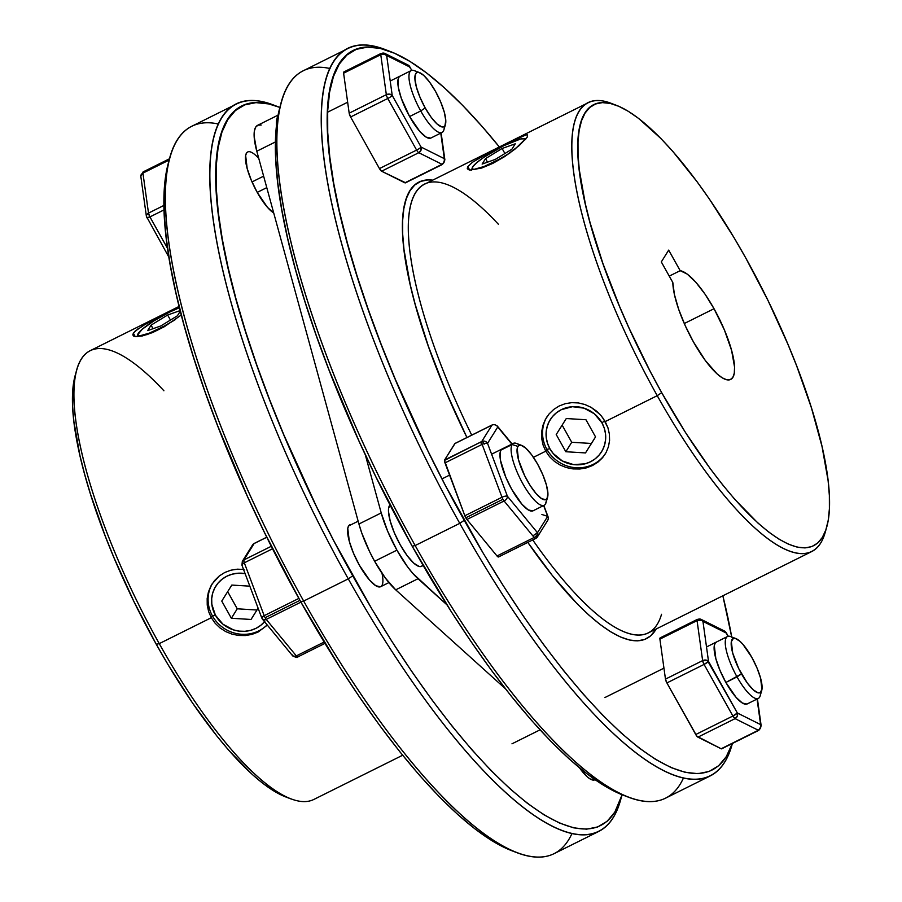 <?xml version="1.0" encoding="UTF-8"?>
<svg xmlns="http://www.w3.org/2000/svg" width="902" height="902" viewBox="0 0 902 902"><rect width="100%" height="100%" fill="white"/><g stroke="black" fill="none" stroke-linecap="round" stroke-linejoin="round"><path stroke-width="1.35" d="M212.421 583.447A34.58 32.731 -148.1 0 0 212.432 615.886L215.409 615.22A30.262 28.638 31.9 0 1 216.683 584.857A30.262 28.638 31.9 0 1 245.107 573.593L237.925 573.232L232.22 574.179L226.864 576.198L222.061 579.231L218.013 583.143L214.868 587.788L212.737 592.997L211.711 598.556L211.823 604.261L215.409 615.22L212.432 615.886A34.58 32.731 31.9 0 1 212.41 583.459M267.139 624.883A34.58 32.731 31.9 0 1 212.432 615.886A34.58 32.731 -148.1 0 0 267.139 624.883M264.838 621.388L260.791 625.3L255.999 628.333L250.643 630.351L244.927 631.299L239.086 631.129L233.336 629.855L222.963 624.207L215.409 615.22A30.262 28.638 31.9 0 0 264.545 621.737M221.757 601.07L231.363 618.265L251.038 619.46L258.107 608.219L251.038 619.46L258.096 608.162L251.038 619.46L231.363 618.265L237.26 608.805L256.935 610.011L237.26 608.805L231.363 618.265L221.757 601.07L231.814 585.071L221.757 601.07M249.831 586.165L231.814 585.071L249.831 586.165M227.676 591.656L237.26 608.805L227.676 591.656M138.22 333.436A30.262 4.905 150.8 0 1 179.475 307.672L169.396 312.205L154.073 320.796L142.178 329.275L137.713 334.8L139.731 335.848L149.506 333.075L164.243 326.062L175.586 319.409A30.262 4.905 150.8 0 1 137.78 334.338A30.262 4.905 150.8 0 1 138.22 333.436M151.074 325.148L147.669 330.606L160.827 325.938L177.401 315.801L180.332 311.089L177.401 315.801L160.827 325.938L147.669 330.606L151.074 325.148L153.047 328.7L151.074 325.148L167.637 315.023L151.074 325.148M180.197 310.559L167.637 315.023L180.197 310.559M170.455 320.052L167.637 315.023L170.455 320.052M546.883 416.916A34.58 32.731 -148.1 0 0 546.894 449.354L549.87 448.689A30.262 28.638 31.9 0 1 561.326 409.666A30.262 28.638 31.9 0 1 601.905 422.779L604.25 428.112L605.501 433.738L605.614 439.443L604.588 445.002L602.457 450.211L599.3 454.856L595.252 458.768L590.46 461.79L585.105 463.82L573.548 464.598L562.352 460.978L553.219 453.526L549.87 448.689L547.537 443.356L546.285 437.729L546.172 432.024L547.198 426.466L549.329 421.257L552.475 416.611L556.523 412.699L561.326 409.666L572.387 406.701L583.989 408.144L594.35 413.792L601.905 422.779L604.768 420.828L601.905 422.779A30.262 28.638 31.9 0 1 590.46 461.79A30.262 28.638 31.9 0 1 549.87 448.689L546.894 449.354A34.58 32.731 -148.1 0 0 605.535 453.526A34.58 32.731 31.9 0 1 546.894 449.354A34.58 32.731 31.9 0 1 546.871 416.927M566.276 418.539L556.218 434.538L565.825 451.733L585.499 452.928L595.557 436.929L585.95 419.734L566.276 418.539L585.95 419.734L595.557 436.929L585.499 452.928L565.825 451.733L556.218 434.538L566.276 418.539M562.138 425.124L571.721 442.273L565.825 451.733L571.721 442.273L591.396 443.468L585.499 452.928L595.534 436.884L591.396 443.468L571.721 442.273L562.138 425.124M510.047 152.878A30.262 4.905 150.8 0 1 472.242 167.806A30.262 4.905 150.8 0 1 472.682 166.904L476.639 162.743L483.946 157.252L503.857 145.673L520.736 138.942L524.705 138.818L525.212 139.72A30.262 4.905 150.8 0 0 524.355 138.683A30.262 4.905 150.8 0 0 497.904 148.774A30.262 4.905 150.8 0 0 472.682 166.904L472.682 169.08L474.193 169.317L483.968 166.543L498.705 159.53L510.047 152.878M502.098 148.492L485.535 158.617L482.13 164.074L495.288 159.406L511.862 149.27L515.256 143.813L502.098 148.492L504.917 153.52L502.098 148.492L515.256 143.813L511.862 149.27L495.288 159.406L482.13 164.074L485.535 158.617L502.098 148.492M487.508 162.168L485.535 158.617L487.508 162.168M444.303 126.449A34.58 9.629 -116.5 0 1 442.048 132.47L430.908 138.017A34.58 9.629 -116.5 0 1 409.598 116.527L401.334 98.386L398.368 87.55L398.007 79.703L398.842 77.279L400.319 76.005M343.955 71.923L343.606 73.197L380.768 54.695A4.318 1.206 -116.5 0 1 380.858 53.601L343.696 72.104A4.318 1.206 63.5 0 0 343.606 73.197L380.768 54.695L386.338 94.676L349.175 113.178L343.606 73.197L349.175 113.178L350.607 116.989L387.77 98.487L416.611 150.082L379.449 168.584L350.607 116.989L379.449 168.584L381.614 171.211L418.776 152.709L442.036 164.322L404.874 182.824L381.614 171.211L405.528 182.734M344.057 71.923A4.318 1.206 63.5 0 0 343.854 71.957A4.318 1.206 63.5 0 0 343.696 72.104L380.858 53.601A4.318 1.206 63.5 0 0 380.768 54.695L384.038 54.154L386.654 55.473A4.318 3.191 172.1 0 0 380.768 54.695L386.338 94.676A4.318 3.191 -7.9 0 1 392.223 95.454L389.608 94.135L386.338 94.676A4.318 1.206 63.5 0 0 387.77 98.487A4.318 0.699 -29.2 0 0 392.223 95.454L386.654 55.473L409.914 67.086L411.752 70.367L409.914 67.086L386.654 55.473L392.223 95.454L421.065 147.049L444.325 158.662L440.762 133.113L444.325 158.662L421.065 147.049L392.223 95.454A4.318 0.699 150.8 0 1 387.77 98.487A4.318 1.206 -116.5 0 1 386.338 94.676L349.175 113.178A4.318 1.206 63.5 0 0 350.607 116.989L387.77 98.487L416.611 150.082A4.318 0.699 -29.2 0 0 421.065 147.049A4.318 0.699 150.8 0 1 416.611 150.082L379.449 168.584A4.318 1.206 63.5 0 0 381.614 171.211L418.776 152.709A4.318 1.206 -116.5 0 1 416.611 150.082A4.318 1.206 63.5 0 0 418.776 152.709L420.986 150.284L421.065 147.049A4.318 3.89 116.5 0 1 418.776 152.709L442.036 164.322A4.318 3.89 -63.5 0 0 444.325 158.662L444.246 161.898L442.036 164.322L404.874 182.824A4.318 1.206 63.5 0 0 405.37 182.88L442.532 164.378A4.318 1.206 -116.5 0 1 442.036 164.322A4.318 1.206 63.5 0 0 442.532 164.378L444.889 159.913L444.325 158.662A4.318 3.191 -7.9 0 1 444.889 159.913L441.123 132.932M430.671 138.13L426.06 137.093L419.836 131.478L409.598 116.527A34.58 9.629 -116.5 0 1 400.082 76.118M380.858 53.601A4.318 1.206 -116.5 0 1 381.016 53.455A4.318 1.206 -116.5 0 1 381.512 53.511A4.318 3.89 116.5 0 1 384.872 53.455L386.654 55.473A4.318 3.89 116.5 0 0 384.872 53.455L381.016 53.455A4.318 1.206 63.5 0 0 380.858 53.601M407.817 64.933L409.914 67.086A4.318 3.89 -63.5 0 0 408.132 65.068L384.872 53.455M408.121 65.068L411.932 70.322M525.889 134.95L527.433 134.883L527.275 137.081L519.315 145.481L504.443 156.722L492.774 163.409L481.668 168.054L469.897 170.083L467.27 168.324L467.811 166.69L472.501 162.236L492.593 150.566L515.358 139.235L525.889 134.95L504.601 144.489L476.459 159.564M527.275 137.081L514.952 149.146L504.443 156.722L492.774 163.409L481.668 168.054L469.897 170.083L467.98 169.475L467.811 166.69L469.694 170.05L467.811 166.69L472.501 162.236M603.088 418.224L607.914 427.683L609.38 434.054L609.572 440.469L608.467 446.682L606.11 452.5L602.581 457.686L597.981 462.095L592.513 465.533L586.379 467.867L579.794 469.017L573.074 468.927L566.411 467.586L560.142 465.049L554.437 461.362L549.577 456.683L545.755 451.192L546.894 449.354L545.755 451.192L543.083 445.047L541.707 438.564L541.64 431.934L542.891 425.462L545.406 419.396L549.07 413.973L553.738 409.44L559.251 405.945L565.351 403.656L571.834 402.642L578.453 402.946L584.924 404.524L591.081 407.332L599.988 414.413M825.792 530.083A250.7 69.826 -116.5 0 1 811.732 551.55A250.7 69.826 -116.5 0 1 657.242 395.685A250.7 69.826 63.5 0 0 825.059 532.879L826.615 527.478A246.381 68.62 -116.5 0 1 661.696 392.652L657.242 395.685L605.208 421.584L657.242 395.685A250.7 69.826 -116.5 0 1 588.251 102.704A250.7 69.826 -116.5 0 1 613.845 104.418M616.427 105.331L611.173 103.324A250.7 69.826 63.5 0 0 657.242 395.685L661.696 392.652A246.381 68.62 -116.5 0 1 616.427 105.331A246.381 68.62 -116.5 0 1 745.717 257.904L733.89 237.418L709.479 199.195L697.133 181.809L672.745 151.344L660.941 138.558L638.672 118.478L628.423 111.386L618.907 106.346L610.203 103.414L602.401 102.625L595.568 103.978L589.784 107.462L585.094 113.043L581.553 120.676L579.174 130.271L578.002 141.738L578.047 154.986L579.298 169.869L585.364 203.965L590.122 222.85L602.874 263.384L619.505 306.308L629.066 328.136L650.263 371.523L661.696 392.652L685.633 432.757L710.28 468.736L722.57 484.735L734.668 499.201L757.86 522.98L768.741 532.067L778.978 539.159L788.506 544.199L797.21 547.131L805.012 547.92L811.834 546.567L817.629 543.083L822.308 537.502L825.86 529.869L828.228 520.274L829.4 508.807L829.366 495.559L828.115 480.676L822.049 446.58L811.428 407.828L796.669 365.896L787.908 344.248L768.053 300.591L745.717 257.904A246.381 68.62 -116.5 0 1 826.615 527.478M527.805 542.384A255.029 71.032 63.5 0 0 656.16 629.01L650.68 635.842L644.682 639.45L637.613 640.848L629.54 640.025L620.531 637.004L610.677 631.783L600.078 624.443L588.814 615.04L577.021 603.652L552.283 575.442L527.805 542.384M661.538 614.296A250.7 69.826 -116.5 0 1 532.732 539.926A250.7 69.826 63.5 0 0 648.211 632.967L811.732 551.55M683.4 778.144A406.317 113.167 -116.5 0 1 628.39 797.165A406.317 113.167 -116.5 0 1 415.157 545.552L459.761 523.352L464.214 520.319A401.988 111.961 -116.5 0 1 390.352 51.527A401.988 111.961 -116.5 0 1 499.358 146.958L482.243 126.618L462.974 105.748L444.393 87.81L426.646 72.983L409.936 61.415L394.399 53.195L380.204 48.415L367.464 47.129L356.324 49.328L346.887 55.022L339.242 64.121L333.447 76.569L329.58 92.229L327.674 110.946L327.73 132.549L329.771 156.835L333.763 183.557L339.682 212.466L347.45 243.269L357 275.696L368.253 309.42L381.084 344.113L395.369 379.438L427.773 450.65L445.577 485.851L483.506 553.727L503.282 585.759L523.34 616.1L543.489 644.456L563.524 670.569L583.278 694.168L602.536 715.027L621.128 732.965L638.864 747.792L655.585 759.371L671.111 767.591L685.317 772.36L698.047 773.657L709.186 771.447L718.623 765.764L726.279 756.654L732.3 743.519A401.988 111.961 -116.5 0 1 464.214 520.319L459.761 523.352A406.317 113.167 63.5 0 0 731.736 745.706L732.379 743.485A406.317 113.167 -116.5 0 1 710.145 775.957A406.317 113.167 -116.5 0 1 459.761 523.352L415.157 545.552L412.18 546.217A401.988 111.961 63.5 0 0 623.135 795.158A401.988 111.961 63.5 0 0 625.729 796.094M731.747 637.229L722.852 595.805A401.988 111.961 -116.5 0 1 731.702 636.97M390.352 51.527L385.098 49.52A406.317 113.167 63.5 0 0 459.761 523.352A406.317 113.167 -116.5 0 1 347.935 48.516L303.343 70.728A406.317 113.167 63.5 0 0 415.157 545.552A406.317 113.167 63.5 0 0 665.552 798.169L710.145 775.957M545.755 451.192L533.432 457.325L545.755 451.192M730.676 379.449A60.513 16.856 -116.5 0 0 714.023 308.721L704.913 293.996L695.69 282.089L687.189 274.073L680.176 270.679L668.686 250.113L680.176 270.679L669.25 276.125L680.176 270.679A60.513 16.856 -116.5 0 1 714.023 308.721L684.28 323.536L714.023 308.721L724.385 329.929L731.601 350.427L734.566 367.103L734.284 373.169L732.841 377.397L730.259 379.629L726.674 379.765L722.198 377.803L717.011 373.834L705.319 360.507L693.39 341.824A60.513 16.856 -116.5 0 1 672.813 282.495L661.313 261.93L672.813 282.495L674.425 294.537L678.687 309.352L685.204 325.599L693.39 341.824A60.513 16.856 -116.5 0 0 730.676 379.449L730.643 379.46M541.707 438.564L541.64 431.934L542.891 425.462L545.406 419.396L549.07 413.973L553.738 409.44L559.251 405.945L565.351 403.656L571.834 402.642L578.453 402.946L584.924 404.524L591.081 407.332L596.617 411.199L601.408 416.036L605.208 421.584L607.914 427.683L609.38 434.054L609.572 440.469L608.467 446.682L606.11 452.5L602.581 457.686L597.981 462.095L592.513 465.533L586.379 467.867L579.794 469.017L573.074 468.927M588.251 102.704L424.729 184.121A250.7 69.826 63.5 0 0 471.723 435.136A250.7 69.826 -116.5 0 1 447.663 184.741A250.7 69.826 -116.5 0 1 498.366 224.237M668.686 250.113L661.313 261.93L668.686 250.113M623.282 795.214L603.551 785.27L586.841 773.702L569.094 758.875L550.513 740.937L531.244 720.067L511.502 696.468L491.455 670.366L471.306 641.998L451.248 611.657L412.18 546.217L375.751 476.56L358.962 440.977L329.05 370.012L316.219 335.318L304.977 301.606L295.416 269.179L287.648 238.365L281.74 209.456L277.748 182.734L275.708 158.459L275.64 136.856L277.557 118.128L280.229 106.244M347.935 48.516A406.317 113.167 -116.5 0 1 387.747 50.58M466.932 437.515L445.599 390.758L428.394 346.334L415.191 304.369L410.263 284.818L403.983 249.527L402.687 234.125L402.653 220.415L403.859 208.542L406.317 198.609L409.982 190.717L414.841 184.944L420.828 181.336L427.898 179.938L432.667 180.163A255.029 71.032 63.5 0 0 466.932 437.515M281.751 100.979L280.184 106.38A401.988 111.961 63.5 0 0 412.18 546.217L415.157 545.552A406.317 113.167 -116.5 0 1 281.751 100.979A406.317 113.167 -116.5 0 1 330.087 68.541M566.411 467.586L560.142 465.049L554.437 461.362M258.806 158.56A34.58 9.629 -116.5 0 0 247.712 151.976A34.58 9.629 -116.5 0 0 257.228 192.385L266.778 187.639L257.228 192.385L267.466 207.347L273.712 212.962A34.58 9.629 -116.5 0 1 257.228 192.385L251.308 180.265L247.182 168.561L245.648 155.561L246.483 153.148L247.949 151.874M252.03 181.933L263.632 176.161L252.03 181.933M381.974 573.255A34.58 9.629 -116.5 0 1 380.667 586.683A34.58 9.629 -116.5 0 1 359.357 565.193L353.437 553.073L349.311 541.358L347.777 528.369L348.6 525.945L350.077 524.671M595.061 779.711L594.824 779.824A34.58 9.629 -116.5 0 1 579.512 767.873L587.022 776.622L589.976 778.888L594.587 779.926M133.53 336.018L132.819 334.868L133.53 336.018L135.458 336.615L142.471 335.916L152.63 332.556L164.232 326.772L181.336 314.99L164.232 326.772L147.24 334.574L135.458 336.615L133.53 336.018L132.819 334.868L133.349 333.221L135.232 336.581L133.349 333.221L135.12 331.169L146.812 323.22L179.194 306.579L141.986 326.107M238.658 635.459L245.378 635.549L251.962 634.388L258.096 632.043L267.33 625.12L258.096 632.043L251.962 634.388L245.378 635.549L238.658 635.459L231.994 634.129L225.714 631.592L220.02 627.927L215.15 623.248L211.293 617.723L212.432 615.886L211.293 617.723L208.633 611.601L207.234 605.084L207.178 598.477L208.43 591.994L210.933 585.939L214.608 580.516L219.287 575.961L224.767 572.488L230.901 570.188L237.361 569.173L243.98 569.478L237.361 569.173L230.901 570.188L224.767 572.488L219.287 575.961L212.06 584.011M76.941 369.324L75.385 374.713A246.381 68.62 63.5 0 0 156.283 644.299L159.259 643.633A250.7 69.826 -116.5 0 1 76.941 369.324A250.7 69.826 -116.5 0 1 163.905 390.769M170.264 156.497L168.697 161.898A401.988 111.961 63.5 0 0 300.693 601.735L303.67 601.059A406.317 113.167 -116.5 0 1 170.264 156.497A406.317 113.167 -116.5 0 1 218.6 124.059M278.865 107.045L273.61 105.038A406.317 113.167 63.5 0 0 348.273 578.858L352.727 575.826A401.988 111.961 -116.5 0 1 278.865 107.045A401.988 111.961 -116.5 0 1 279.891 107.439L268.717 103.933L255.976 102.636L244.837 104.846L235.399 110.529L227.755 119.639L221.96 132.075L218.092 147.736L216.187 166.453L216.243 188.067L218.284 212.342L222.275 239.064L228.195 267.973L235.963 298.787L245.513 331.203L256.766 364.927L269.597 399.62L283.882 434.944L316.286 506.157L334.09 541.358L372.019 609.233L391.795 641.266L411.853 671.607L432.002 699.963L452.037 726.076L471.791 749.675L491.049 770.545L509.641 788.472L527.377 803.299L544.098 814.878L559.623 823.098L573.83 827.878L586.559 829.163L597.699 826.954L607.136 821.271L614.792 812.161L622.109 794.752A401.988 111.961 -116.5 0 1 621.816 795.812A401.988 111.961 -116.5 0 1 352.727 575.826L348.273 578.858A406.317 113.167 -116.5 0 1 236.448 104.034A406.317 113.167 -116.5 0 1 276.26 106.098M236.448 104.034L191.855 126.235A406.317 113.167 63.5 0 0 303.67 601.059L348.273 578.858L303.67 601.059A406.317 113.167 63.5 0 0 554.065 853.675L598.657 831.475A406.317 113.167 -116.5 0 1 348.273 578.858A406.317 113.167 63.5 0 0 620.249 801.213L621.816 795.812M179.148 306.398L90.268 350.652A250.7 69.826 63.5 0 0 159.259 643.633L211.293 617.723L159.259 643.633A250.7 69.826 63.5 0 0 313.749 799.499L402.642 755.245M231.994 634.129L225.714 631.592L220.02 627.927L215.15 623.248L211.293 617.723M380.43 586.796L375.818 585.748L369.594 580.144L359.357 565.193A34.58 9.629 -116.5 0 1 349.841 524.784M285.663 796.906L273.577 790.817L263.328 783.714L252.459 774.626L229.255 750.847L217.156 736.382L192.521 702.996L168.11 664.774L156.283 644.299L133.947 601.6L114.092 557.955L105.331 536.295L90.572 494.364L84.72 474.497L79.951 455.611L73.885 421.516L72.634 406.633L72.6 393.396L75.407 374.634M621.004 798.45A406.317 113.167 -116.5 0 1 598.657 831.475M511.795 850.721L492.064 840.788L475.354 829.209L457.607 814.382L439.026 796.443L419.757 775.585L400.014 751.975L379.967 725.873L359.819 697.517L339.761 667.176L300.693 601.735L264.263 532.067L247.475 496.483L217.562 425.53L204.731 390.837L193.49 357.113L183.929 324.686L176.161 293.872L170.252 264.974L166.261 238.252L164.22 213.966L164.153 192.363L166.069 173.646L168.742 161.751M571.913 833.651A406.317 113.167 -116.5 0 1 516.902 852.672A406.317 113.167 -116.5 0 1 303.67 601.059L300.693 601.735A401.988 111.961 63.5 0 0 511.648 850.665A401.988 111.961 63.5 0 0 514.241 851.612M285.573 796.872L290.827 798.879A250.7 69.826 -116.5 0 1 159.259 643.633L156.283 644.299A246.381 68.62 63.5 0 0 285.573 796.872A246.381 68.62 63.5 0 0 288.155 797.774M207.234 605.084L207.178 598.477L208.43 591.994L211.981 584.135M133.349 333.221L138.051 328.768M546.341 500.926A34.58 9.629 -116.5 0 1 545.417 504.105L547.052 498.524A30.262 8.422 -116.5 0 1 527.32 480.743A30.262 8.422 -116.5 0 1 517.917 446.4L512.122 444.528A34.58 9.629 63.5 0 0 522.867 483.776A34.58 9.629 63.5 0 0 545.417 504.105A34.58 9.629 -116.5 0 1 544.177 505.267L533.026 510.825A34.58 9.629 -116.5 0 1 511.727 489.324L505.796 477.203L500.497 460.358L500.136 452.5L500.971 450.087L502.437 448.813M455.059 443.446L444.585 460.009L454.8 443.626L491.962 425.124L481.747 441.506L444.46 460.437L464.846 515.764L444.979 462.895L482.142 444.393L502.008 497.261L464.846 515.764L466.932 519.484L504.094 500.982A4.318 1.206 -116.5 0 1 502.955 499.28L465.793 517.782A4.318 1.206 63.5 0 0 466.932 519.484L504.094 500.982L534.164 537.468L497.002 555.97L466.932 519.484L497.002 555.97L498.682 556.816M496.393 425.507A4.318 2.65 140.5 0 1 497.374 426.105A4.318 2.65 140.5 0 1 497.757 426.996L511.851 444.111L497.757 426.996L487.542 443.378L507.409 496.247L537.479 532.732A4.318 4.093 31.9 0 1 535.844 538.314L538.02 534.818L535.844 538.314A4.318 1.206 -116.5 0 1 535.698 538.46A4.318 1.206 -116.5 0 1 534.164 537.468L497.002 555.97A4.318 1.206 63.5 0 0 498.535 556.962L535.698 538.46M537.479 532.732L547.694 516.361L543.635 505.548L547.694 516.361L537.479 532.732L507.409 496.247A4.318 2.65 140.5 0 1 504.094 500.982L534.164 537.468A4.318 2.65 -39.5 0 0 537.479 532.732L533.026 535.765M532.8 510.927L528.189 509.889L521.965 504.274L511.727 489.324A34.58 9.629 -116.5 0 1 502.211 448.914M537.434 536.87L547.649 520.499A4.318 4.093 -148.1 0 0 547.694 516.361A4.318 1.443 -20.6 0 1 548.021 516.688A4.318 1.443 -20.6 0 1 548.021 517.083M541.899 514.49L547.694 516.361M464.846 515.764A4.318 1.206 63.5 0 0 465.793 517.782L502.955 499.28A4.318 1.206 -116.5 0 1 502.008 497.261L464.846 515.764M481.161 441.833L444.585 460.009A4.318 1.206 63.5 0 0 444.979 462.895L482.142 444.393A4.318 1.206 -116.5 0 1 481.747 441.506L480.157 442.938M482.142 444.393L502.008 497.261A4.318 1.443 -20.6 0 1 507.409 496.247L487.542 443.378A4.318 1.443 159.4 0 0 482.142 444.393M455.16 443.446A4.318 1.206 63.5 0 0 454.946 443.48A4.318 1.206 63.5 0 0 454.8 443.626L491.962 425.124A4.318 1.206 -116.5 0 1 492.109 424.977A4.318 1.206 -116.5 0 1 492.368 424.955M484.566 444.043L482.39 441.416L481.059 441.969M490.372 426.567L491.274 425.609M491.962 425.124L481.747 441.506A4.318 4.093 31.9 0 1 487.542 443.378L497.757 426.996A4.318 4.093 -148.1 0 0 491.962 425.124M760.589 692.386A34.58 9.629 -116.5 0 1 758.345 698.407L747.194 703.955A34.58 9.629 -116.5 0 1 725.884 682.464L719.965 670.344L715.838 658.629L714.305 645.64L715.139 643.216L716.605 641.942M660.253 637.861L659.903 639.135L697.066 620.632L702.635 660.614L665.473 679.116L659.903 639.135L697.066 620.632L702.635 660.614A4.318 3.191 -7.9 0 1 708.521 661.391L737.351 712.986L760.611 724.599L757.06 699.05L760.611 724.599A4.318 3.191 -7.9 0 1 761.175 725.851L760.611 724.599L760.544 727.835L758.334 730.259L721.172 748.761L697.911 737.148L735.074 718.646L758.334 730.259L721.814 748.671M697.302 619.392A4.318 1.206 -116.5 0 1 697.798 619.448A4.318 3.89 116.5 0 1 701.158 619.392L697.302 619.392A4.318 1.206 63.5 0 0 697.066 620.632A4.318 1.206 -116.5 0 1 697.302 619.392L660.14 637.894A4.318 1.206 63.5 0 0 659.903 639.135L665.473 679.116L666.905 682.927L704.067 664.424L732.898 716.019L695.735 734.521L666.905 682.927L696.874 736.224L721.172 748.761A4.318 1.206 63.5 0 0 721.668 748.818L758.83 730.316A4.318 1.206 -116.5 0 1 758.334 730.259A4.318 1.206 63.5 0 0 758.83 730.316A4.318 1.206 63.5 0 0 758.977 730.169A4.318 1.206 -116.5 0 1 758.83 730.316L761.175 725.851L757.421 698.87M728.038 636.305L726.211 633.024L702.951 621.41L708.521 661.391L702.951 621.41L726.211 633.024L728.038 636.305M746.957 704.067L742.346 703.019L736.122 697.415L725.884 682.464A34.58 9.629 -116.5 0 1 716.368 642.055M728.218 636.26L726.268 632.764A4.318 0.699 150.8 0 1 726.211 633.024A4.318 0.699 -29.2 0 0 726.268 632.764L724.419 631.005A4.318 3.89 -63.5 0 1 726.211 633.024L724.103 630.87M701.158 619.392A4.318 3.89 116.5 0 1 702.951 621.41L701.158 619.392L724.419 631.005M701.835 620.542L702.951 621.41A4.318 3.191 172.1 0 0 697.066 620.632L701.835 620.542M732.898 716.019L695.735 734.521A4.318 1.206 63.5 0 0 697.911 737.148L735.074 718.646A4.318 1.206 -116.5 0 1 732.898 716.019L735.074 718.646L758.334 730.259A4.318 3.89 -63.5 0 0 760.611 724.599L737.351 712.986A4.318 3.89 116.5 0 1 735.074 718.646L737.284 716.222L737.351 712.986L732.898 716.019A4.318 0.699 -29.2 0 0 737.351 712.986L707.405 660.523L702.635 660.614L665.473 679.116A4.318 1.206 63.5 0 0 666.905 682.927L704.067 664.424A4.318 1.206 -116.5 0 1 702.635 660.614L704.067 664.424L708.521 661.391A4.318 0.699 150.8 0 1 704.067 664.424L732.898 716.019M758.345 698.407A34.58 9.629 -116.5 0 1 737.035 676.906A34.58 9.629 63.5 0 0 760.183 695.837L761.739 690.436A30.262 8.422 -116.5 0 1 741.489 673.873L725.884 682.464L737.035 676.906A34.58 9.629 -116.5 0 1 727.519 636.496A34.58 9.629 -116.5 0 1 733.676 638.334M735.931 638.593L730.676 636.587A34.58 9.629 63.5 0 0 737.035 676.906L741.489 673.873A30.262 8.422 -116.5 0 1 735.931 638.593A30.262 8.422 -116.5 0 1 751.806 657.332L742.842 644.242L740.001 641.322L735.164 638.357L733.371 638.424L731.353 641.66L732.695 653.025L738.749 668.63L747.454 683.22L753.294 689.883L758.131 692.849L759.924 692.781L761.942 689.556L760.6 678.18L756.992 667.931L751.806 657.332A30.262 8.422 -116.5 0 1 761.739 690.436M422.779 565.171L421.313 566.433L419.25 566.512L413.736 563.13L407.05 555.519L400.24 544.831L394.309 532.721L390.194 521.006L388.491 511.479L388.649 508.006L390.171 505.255L389.484 505.594A34.58 9.629 63.5 0 0 398.842 542.282A34.58 9.629 63.5 0 0 421.538 566.332L423.173 565.52M544.177 505.267A34.58 9.629 -116.5 0 1 521.48 481.217A34.58 9.629 -116.5 0 1 512.122 444.528L500.971 450.087L512.122 444.528A34.58 9.629 -116.5 0 1 513.351 443.367A34.58 9.629 -116.5 0 1 519.507 445.193M358.15 521.198L348.6 525.945L358.15 521.198M241.905 565.035L242.266 565.498L242.176 564.37L244.307 562.814L264.173 615.683L298.844 598.421L264.173 615.683A4.318 1.206 63.5 0 0 265.109 617.701L299.938 600.36L265.109 617.701A4.318 1.206 -116.5 0 1 264.173 615.683L244.307 562.814L243.901 559.928L254.116 543.545A4.318 4.093 -148.1 0 0 252.526 544.988A4.318 4.093 31.9 0 1 254.116 543.545A4.318 1.206 -116.5 0 1 254.274 543.399A4.318 1.206 63.5 0 0 254.116 543.545L266.8 537.242L254.116 543.545L242.322 561.36A4.318 4.093 31.9 0 1 243.901 559.928A4.318 1.206 63.5 0 0 244.307 562.814A4.318 1.443 159.4 0 0 241.939 565.171L261.805 618.039A4.318 1.443 -20.6 0 1 264.173 615.683L261.772 617.904L263.508 619.866L266.248 619.403A4.318 1.206 -116.5 0 1 265.109 617.701A4.318 1.206 63.5 0 0 266.248 619.403A4.318 2.65 140.5 0 1 262.516 619.268L292.586 655.754A4.318 2.65 -39.5 0 0 296.33 655.901L266.248 619.403L300.918 602.141L266.248 619.403L296.33 655.901L293.578 656.363L292.214 654.863L292.643 655.822M419.633 72.656A30.262 8.422 -116.5 0 1 435.519 91.395L429.544 82.048L423.703 75.385L418.878 72.419L417.074 72.487L415.788 73.603L414.92 78.756L416.408 87.088L420.016 97.337L425.192 107.936L420.738 110.969L425.192 107.936A30.262 8.422 -116.5 0 1 419.633 72.656L414.39 70.649A34.58 9.629 63.5 0 0 420.738 110.969L409.598 116.527L420.738 110.969A34.58 9.629 -116.5 0 1 411.222 70.559A34.58 9.629 -116.5 0 1 417.378 72.397M395.707 589.84L418.009 578.734A54.03 15.052 -116.5 0 1 396.914 550.152L374.623 561.258A54.03 15.052 63.5 0 0 395.707 589.84L418.009 578.734L446.896 604.791L412.924 573.525L407.569 566.839L396.914 550.152A54.03 15.052 -116.5 0 1 381.219 512.922L358.928 524.017L256.799 151.22L275.471 141.918L256.799 151.22L358.928 524.017A54.03 15.052 63.5 0 0 374.623 561.258L396.914 550.152L387.668 531.222L381.219 512.922L358.928 524.017L361.725 532.913L369.719 551.889L374.623 561.258L385.278 577.945L395.707 589.84L505.424 688.778L395.707 589.84M143.023 172.023L169.632 158.775L143.023 172.023A4.318 1.206 63.5 0 0 142.933 173.116L169.249 160.015L142.933 173.116A4.318 3.191 172.1 0 0 140.825 176.341L146.406 216.435L146.507 215.172L148.503 213.097L142.933 173.116A4.318 1.206 -116.5 0 1 143.023 172.023A4.318 1.206 -116.5 0 1 143.17 171.876A4.318 1.206 63.5 0 0 143.023 172.023M143.384 171.842A4.318 1.206 63.5 0 0 143.17 171.876L140.825 176.341M149.935 216.908L164.063 209.873L149.935 216.908A4.318 0.699 150.8 0 1 146.902 217.833A4.318 0.699 150.8 0 1 146.958 217.585L149.935 216.908L148.503 213.097A4.318 1.206 63.5 0 0 149.935 216.908L167.603 248.524L149.935 216.908M146.958 217.585A4.318 3.191 -7.9 0 1 146.395 216.322A4.318 3.191 -7.9 0 1 148.503 213.097L163.961 205.397L148.503 213.097L142.933 173.116L140.938 175.191L140.836 176.454M277.996 116.042L276.7 119.819L276.486 125.897A54.03 15.052 -116.5 0 1 277.895 116.2M278.098 115.118L257.622 125.31A54.03 15.052 63.5 0 0 256.799 151.22L254.15 136.337L254.398 130.914L255.694 127.137L257.995 125.152L261.197 125.028M365.254 454.608L381.219 512.922L365.254 454.608M389.484 505.594L390.002 504.94A34.58 9.629 63.5 0 0 389.484 505.594M425.192 107.936L431.167 117.283L437.008 123.946L441.833 126.911L443.637 126.844L444.923 125.728L445.791 120.575L444.303 112.243L440.695 101.994L435.519 91.395A30.262 8.422 -116.5 0 1 445.453 124.499A30.262 8.422 -116.5 0 1 425.192 107.936M442.048 132.47A34.58 9.629 -116.5 0 1 420.738 110.969A34.58 9.629 63.5 0 0 443.885 129.899L445.453 124.499M254.477 543.365A4.318 1.206 63.5 0 0 254.274 543.399L266.767 537.186M244.307 562.814L272.551 548.754L244.307 562.814M271.299 546.285L243.901 559.928L271.299 546.285M262.132 618.366L262.572 619.336M292.586 655.754C296.025 657.592 297.773 657.964 297.852 656.881A4.318 1.206 63.5 0 1 296.33 655.901L324.145 642.044L296.33 655.901L297.852 656.881L324.957 643.385M547.052 498.524L547.92 493.383L546.432 485.05L542.824 474.802L537.648 464.192L531.673 454.845L525.832 448.181L520.995 445.216L519.202 445.295L517.917 446.4L517.196 448.519L518.537 459.885L524.581 475.501L530.263 485.671L536.284 493.822L541.73 498.738L545.766 499.64L547.052 498.524L545.417 504.105A34.58 9.629 63.5 0 0 546.014 502.696L547.582 497.295A30.262 8.422 -116.5 0 1 547.052 498.524M521.762 445.453L516.519 443.446A34.58 9.629 63.5 0 0 512.122 444.528L517.917 446.4A30.262 8.422 -116.5 0 1 521.762 445.453A30.262 8.422 -116.5 0 1 540.027 468.713A30.262 8.422 -116.5 0 1 547.582 497.295M137.093 336.683L137.78 334.371M471.554 170.151L472.242 167.828M525.787 139.066L524.378 138.694M343.854 71.957L381.016 53.455M628.39 797.165L623.135 795.158M380.644 586.695L388.897 582.591M516.902 852.672L511.648 850.665M543.805 505.458L548.021 516.688M497.374 426.105L512.111 443.976M492.109 424.977L454.946 443.48M327.618 112.186L347.653 102.219M390.216 81.022L411.222 70.559M169.655 158.696L143.17 171.876M146.395 216.322L168.945 257.284M254.274 543.399L252.526 544.988L242.322 561.36L241.939 565.171M261.805 618.039L262.516 619.268M441.969 478.906L449.579 475.117M491.601 454.191L513.351 443.367M511.975 743.823L540.027 729.853M604.881 697.562L663.94 668.156M706.514 646.959L727.519 636.496"/></g></svg>
